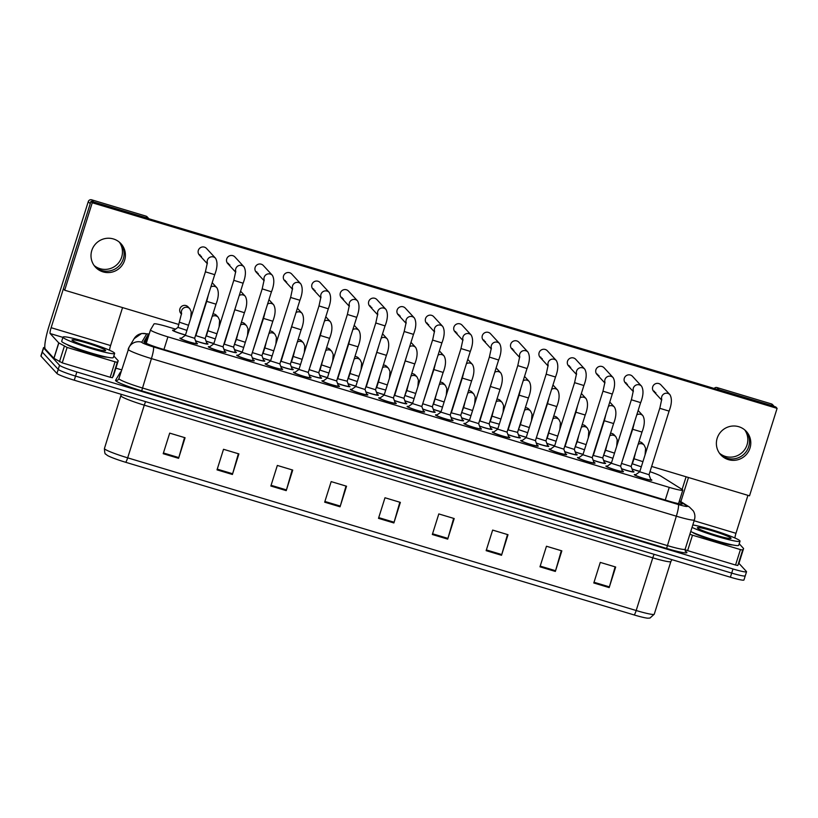 <?xml version="1.0" encoding="UTF-8"?>
<svg xmlns="http://www.w3.org/2000/svg" width="818" height="818" viewBox="0 0 818 818"><rect width="100%" height="100%" fill="white"/><g stroke="black" fill="none" stroke-linecap="round" stroke-linejoin="round"><path stroke-width="1.23" d="M185.461 335.043A9.203 0.818 -162.5 0 1 172.629 330.38A9.203 0.818 -162.5 0 1 172.567 330.227A9.203 0.818 -162.5 0 1 174.029 330.237M235.206 351.72A9.203 0.818 -162.5 0 1 236.33 352.394A9.203 0.818 -162.5 0 1 236.402 352.548A9.203 0.818 -162.5 0 1 223.958 349.419M263.601 360.247A9.203 0.818 -162.5 0 1 264.735 360.922A9.203 0.818 -162.5 0 1 264.797 361.075A9.203 0.818 -162.5 0 1 252.353 357.936M292.006 368.765A9.203 0.818 -162.5 0 1 293.13 369.45A9.203 0.818 -162.5 0 1 293.202 369.603A9.203 0.818 -162.5 0 1 280.758 366.464M320.4 377.292A9.203 0.818 -162.5 0 1 321.535 377.977A9.203 0.818 -162.5 0 1 321.597 378.131A9.203 0.818 -162.5 0 1 309.153 374.992M348.795 385.82A9.203 0.818 -162.5 0 1 349.93 386.505A9.203 0.818 -162.5 0 1 349.992 386.648A9.203 0.818 -162.5 0 1 337.558 383.519M377.2 394.348A9.203 0.818 -162.5 0 1 378.325 395.022A9.203 0.818 -162.5 0 1 378.397 395.176A9.203 0.818 -162.5 0 1 365.953 392.047M405.595 402.875A9.203 0.818 -162.5 0 1 406.73 403.55A9.203 0.818 -162.5 0 1 406.791 403.703A9.203 0.818 -162.5 0 1 394.348 400.575M433.99 411.403A9.203 0.818 -162.5 0 1 435.125 412.078A9.203 0.818 -162.5 0 1 435.186 412.231A9.203 0.818 -162.5 0 1 422.753 409.102M462.395 419.931A9.203 0.818 -162.5 0 1 463.52 420.605A9.203 0.818 -162.5 0 1 463.591 420.759A9.203 0.818 -162.5 0 1 451.147 417.62M490.79 428.448A9.203 0.818 -162.5 0 1 491.925 429.133A9.203 0.818 -162.5 0 1 491.986 429.286A9.203 0.818 -162.5 0 1 479.542 426.147M519.185 436.976A9.203 0.818 -162.5 0 1 520.32 437.661A9.203 0.818 -162.5 0 1 520.391 437.814A9.203 0.818 -162.5 0 1 507.947 434.675M547.59 445.503A9.203 0.818 -162.5 0 1 548.714 446.188A9.203 0.818 -162.5 0 1 548.786 446.331A9.203 0.818 -162.5 0 1 536.342 443.203M575.984 454.031A9.203 0.818 -162.5 0 1 577.119 454.706A9.203 0.818 -162.5 0 1 577.181 454.859A9.203 0.818 -162.5 0 1 564.737 451.73M604.39 462.559A9.203 0.818 -162.5 0 1 605.514 463.233A9.203 0.818 -162.5 0 1 605.586 463.387A9.203 0.818 -162.5 0 1 593.142 460.258M632.784 471.086A9.203 0.818 -162.5 0 1 633.919 471.761A9.203 0.818 -162.5 0 1 633.981 471.914A9.203 0.818 -162.5 0 1 621.537 468.786M206.801 343.192A9.203 0.818 -162.5 0 1 207.936 343.867A9.203 0.818 -162.5 0 1 208.007 344.02A9.203 0.818 -162.5 0 1 195.563 340.891M224.684 351.443A9.203 0.818 -162.5 0 1 225.809 352.129A9.203 0.818 -162.5 0 1 225.88 352.272A9.203 0.818 -162.5 0 1 217.527 350.503A9.203 0.818 -162.5 0 1 208.386 346.893A9.203 0.818 -162.5 0 1 208.314 346.74A9.203 0.818 -162.5 0 1 209.776 346.75M253.079 359.971A9.203 0.818 -162.5 0 1 254.214 360.646A9.203 0.818 -162.5 0 1 254.275 360.799A9.203 0.818 -162.5 0 1 245.921 359.02A9.203 0.818 -162.5 0 1 236.78 355.421A9.203 0.818 -162.5 0 1 236.719 355.268A9.203 0.818 -162.5 0 1 238.171 355.268M281.474 368.499A9.203 0.818 -162.5 0 1 282.609 369.174A9.203 0.818 -162.5 0 1 282.67 369.327A9.203 0.818 -162.5 0 1 274.327 367.548A9.203 0.818 -162.5 0 1 265.175 363.949A9.203 0.818 -162.5 0 1 265.114 363.795A9.203 0.818 -162.5 0 1 266.576 363.795M309.879 377.026A9.203 0.818 -162.5 0 1 311.004 377.701A9.203 0.818 -162.5 0 1 311.075 377.855A9.203 0.818 -162.5 0 1 302.721 376.075A9.203 0.818 -162.5 0 1 293.58 372.466A9.203 0.818 -162.5 0 1 293.509 372.323A9.203 0.818 -162.5 0 1 294.971 372.323M338.274 385.554A9.203 0.818 -162.5 0 1 339.409 386.229A9.203 0.818 -162.5 0 1 339.47 386.382A9.203 0.818 -162.5 0 1 331.116 384.603A9.203 0.818 -162.5 0 1 321.975 380.994A9.203 0.818 -162.5 0 1 321.914 380.84A9.203 0.818 -162.5 0 1 323.366 380.851M366.668 394.071A9.203 0.818 -162.5 0 1 367.803 394.757A9.203 0.818 -162.5 0 1 367.865 394.91A9.203 0.818 -162.5 0 1 359.521 393.131A9.203 0.818 -162.5 0 1 350.38 389.521A9.203 0.818 -162.5 0 1 350.309 389.368A9.203 0.818 -162.5 0 1 351.771 389.378M395.074 402.599A9.203 0.818 -162.5 0 1 396.198 403.284A9.203 0.818 -162.5 0 1 396.27 403.438A9.203 0.818 -162.5 0 1 387.916 401.658A9.203 0.818 -162.5 0 1 378.775 398.049A9.203 0.818 -162.5 0 1 378.703 397.896A9.203 0.818 -162.5 0 1 380.166 397.906M423.468 411.127A9.203 0.818 -162.5 0 1 424.603 411.812A9.203 0.818 -162.5 0 1 424.665 411.955A9.203 0.818 -162.5 0 1 416.311 410.186A9.203 0.818 -162.5 0 1 407.17 406.577A9.203 0.818 -162.5 0 1 407.108 406.423A9.203 0.818 -162.5 0 1 408.56 406.434M451.873 419.654A9.203 0.818 -162.5 0 1 452.998 420.329A9.203 0.818 -162.5 0 1 453.07 420.483A9.203 0.818 -162.5 0 1 444.716 418.704A9.203 0.818 -162.5 0 1 435.575 415.104A9.203 0.818 -162.5 0 1 435.503 414.951A9.203 0.818 -162.5 0 1 436.965 414.951M480.268 428.182A9.203 0.818 -162.5 0 1 481.393 428.857A9.203 0.818 -162.5 0 1 481.465 429.01A9.203 0.818 -162.5 0 1 473.111 427.231A9.203 0.818 -162.5 0 1 463.97 423.632A9.203 0.818 -162.5 0 1 463.908 423.479A9.203 0.818 -162.5 0 1 465.36 423.479M508.663 436.71A9.203 0.818 -162.5 0 1 509.798 437.385A9.203 0.818 -162.5 0 1 509.859 437.538A9.203 0.818 -162.5 0 1 501.506 435.759A9.203 0.818 -162.5 0 1 492.364 432.149A9.203 0.818 -162.5 0 1 492.303 432.006A9.203 0.818 -162.5 0 1 493.755 432.006M537.068 445.237A9.203 0.818 -162.5 0 1 538.193 445.912A9.203 0.818 -162.5 0 1 538.264 446.066A9.203 0.818 -162.5 0 1 529.911 444.286A9.203 0.818 -162.5 0 1 520.769 440.677A9.203 0.818 -162.5 0 1 520.698 440.524A9.203 0.818 -162.5 0 1 522.16 440.534M565.463 453.755A9.203 0.818 -162.5 0 1 566.598 454.44A9.203 0.818 -162.5 0 1 566.659 454.593A9.203 0.818 -162.5 0 1 558.305 452.814A9.203 0.818 -162.5 0 1 549.164 449.205A9.203 0.818 -162.5 0 1 549.103 449.051A9.203 0.818 -162.5 0 1 550.555 449.062M593.858 462.282A9.203 0.818 -162.5 0 1 594.993 462.968A9.203 0.818 -162.5 0 1 595.054 463.121A9.203 0.818 -162.5 0 1 586.71 461.342A9.203 0.818 -162.5 0 1 577.559 457.732A9.203 0.818 -162.5 0 1 577.498 457.579A9.203 0.818 -162.5 0 1 578.95 457.589M622.263 470.81A9.203 0.818 -162.5 0 1 623.388 471.495A9.203 0.818 -162.5 0 1 623.459 471.638A9.203 0.818 -162.5 0 1 615.105 469.869A9.203 0.818 -162.5 0 1 605.964 466.26A9.203 0.818 -162.5 0 1 605.893 466.107A9.203 0.818 -162.5 0 1 607.355 466.117M650.658 479.338A9.203 0.818 -162.5 0 1 651.793 480.013A9.203 0.818 -162.5 0 1 651.854 480.166A9.203 0.818 -162.5 0 1 643.5 478.387A9.203 0.818 -162.5 0 1 634.359 474.788A9.203 0.818 -162.5 0 1 634.298 474.634A9.203 0.818 -162.5 0 1 635.75 474.634M196.279 342.916A9.203 0.818 -162.5 0 1 197.414 343.601A9.203 0.818 -162.5 0 1 197.475 343.754A9.203 0.818 -162.5 0 1 189.122 341.975A9.203 0.818 -162.5 0 1 179.98 338.366A9.203 0.818 -162.5 0 1 179.919 338.212A9.203 0.818 -162.5 0 1 181.371 338.223M175.563 329.143L167.567 326.74A16.248 1.442 17.5 0 0 154.019 323.938L150.502 329.848A16.248 1.442 17.5 0 0 150.492 329.869A16.248 1.442 17.5 0 0 150.604 330.145A16.248 1.442 17.5 0 0 167.925 336.863L669.247 487.375A16.248 1.442 17.5 0 0 682.795 490.156A16.248 1.442 17.5 0 0 682.11 489.45L660.862 476.107A16.248 1.442 17.5 0 0 649.983 471.689M213.856 343.57A9.203 0.818 -162.5 0 1 206.085 341.157M242.261 352.098A9.203 0.818 -162.5 0 1 234.48 349.685M270.656 360.615A9.203 0.818 -162.5 0 1 262.885 358.212M299.051 369.143A9.203 0.818 -162.5 0 1 291.28 366.74M327.456 377.671A9.203 0.818 -162.5 0 1 319.674 375.268M355.85 386.198A9.203 0.818 -162.5 0 1 348.079 383.785M384.255 394.726A9.203 0.818 -162.5 0 1 376.474 392.313M412.65 403.254A9.203 0.818 -162.5 0 1 404.879 400.84M441.045 411.781A9.203 0.818 -162.5 0 1 433.274 409.368M469.45 420.299A9.203 0.818 -162.5 0 1 461.669 417.896M497.845 428.826A9.203 0.818 -162.5 0 1 490.074 426.423M526.24 437.354A9.203 0.818 -162.5 0 1 518.469 434.951M554.645 445.882A9.203 0.818 -162.5 0 1 546.864 443.468M583.04 454.409A9.203 0.818 -162.5 0 1 575.269 451.996M611.435 462.937A9.203 0.818 -162.5 0 1 603.664 460.524M639.84 471.465A9.203 0.818 -162.5 0 1 632.058 469.051M745.126 575.606A16.248 1.442 -162.5 0 1 745.239 575.872A16.248 1.442 -162.5 0 1 731.691 573.091L75.553 376.096A16.248 1.442 -162.5 0 1 58.231 369.378L42.311 352.088A16.248 1.442 -162.5 0 1 42.199 351.812A16.248 1.442 -162.5 0 0 42.311 352.088L58.231 369.378A16.248 1.442 -162.5 0 0 75.553 376.096L731.691 573.091A16.248 1.442 -162.5 0 0 745.239 575.872L743.951 579.993A16.248 1.442 -162.5 0 1 730.392 577.211L74.254 380.217A16.248 1.442 -162.5 0 1 56.933 373.489L41.012 356.198A16.248 1.442 -162.5 0 1 40.9 355.932L43.497 347.701A16.248 1.442 -162.5 0 1 44.837 347.548M615.126 566.854L609.39 586.874A4.335 0.665 106.7 0 1 609.175 587.6L615.668 567.017L600.289 562.406L593.796 582.978L609.175 587.6M561.301 550.698L555.565 570.719A4.335 0.665 106.7 0 1 555.35 571.434L561.843 550.862L546.465 546.24L539.972 566.823L555.35 571.434M507.477 534.543L501.741 554.553A4.335 0.665 106.7 0 1 501.526 555.279L508.019 534.706L492.64 530.084L486.148 550.657L501.526 555.279M453.653 518.377L447.916 538.397A4.335 0.665 106.7 0 1 447.702 539.123L454.194 518.54L438.816 513.929L432.323 534.502L447.702 539.123M184.531 437.579L178.805 457.599A4.335 0.665 106.7 0 1 178.58 458.315L185.072 437.742L169.694 433.121L163.201 453.704L178.58 458.315M238.355 453.745L232.629 473.755A4.335 0.665 106.7 0 1 232.404 474.481L238.897 453.898L223.518 449.286L217.026 469.859L232.404 474.481M292.179 469.9L286.453 489.921A4.335 0.665 106.7 0 1 286.228 490.636L292.721 470.064L277.343 465.442L270.85 486.025L286.228 490.636M346.004 486.056L340.278 506.076A4.335 0.665 106.7 0 1 340.053 506.802L346.546 486.219L331.167 481.608L324.674 502.18L340.053 506.802M399.828 502.221L394.092 522.232A4.335 0.665 106.7 0 1 393.877 522.958L400.37 502.385L384.992 497.763L378.499 518.346L393.877 522.958M634.154 614.952A5.419 0.828 -73.3 0 0 636.179 610.514A21.657 1.922 17.5 0 0 654.247 614.216L650.003 618.03L648.02 618.193A17.761 1.575 -162.5 0 1 634.154 614.952L125.645 462.272A17.761 1.575 -162.5 0 1 107.25 455.35L105.716 454.082C105.041 454.44 104.612 452.589 104.428 448.52A21.657 1.922 17.5 0 0 104.581 448.877A21.657 1.922 17.5 0 0 127.669 457.845A5.419 0.828 106.7 0 1 125.645 462.272M148.845 335.104A16.248 1.442 17.5 0 0 147.802 335.247L143.948 341.719A16.248 1.442 17.5 0 0 143.937 341.75A16.248 1.442 17.5 0 0 144.05 342.016A16.248 1.442 17.5 0 0 161.371 348.744L668.848 501.107A16.248 1.442 17.5 0 0 682.406 503.888A16.248 1.442 17.5 0 0 681.721 503.182L679.185 501.587M738.92 563.336L746.425 571.485A16.248 1.442 -162.5 0 1 746.537 571.762A16.248 1.442 -162.5 0 1 732.989 568.98L76.851 371.986A16.248 1.442 -162.5 0 1 59.53 365.257L43.61 347.967A16.248 1.442 -162.5 0 1 43.497 347.701M115.88 368.141L121.677 369.879M144.653 342.476L146.504 339.368A16.248 1.442 -162.5 0 1 147.547 339.214M196.392 343.294A8.119 0.726 -162.5 0 1 196.443 343.376L194.653 338.315L185.369 335.38M196.443 343.376A8.119 0.726 -162.5 0 1 196.443 343.427A8.119 0.726 -162.5 0 1 189.081 341.852A8.119 0.726 -162.5 0 1 181.013 338.672A8.119 0.726 -162.5 0 1 180.952 338.54A8.119 0.726 -162.5 0 1 180.982 338.499L185.349 335.39L205.4 271.821L207.363 262.772M205.165 338.57L195.891 335.646M206.913 343.56A8.119 0.726 -162.5 0 1 206.964 343.642A8.119 0.726 -162.5 0 1 206.974 343.693A8.119 0.726 -162.5 0 1 195.512 340.758M186.923 330.4L177.997 327.415L181.586 313.222M185.492 334.93A8.119 0.726 -162.5 0 1 173.661 330.687A8.119 0.726 -162.5 0 1 173.6 330.554A8.119 0.726 -162.5 0 1 173.631 330.513L177.997 327.404M224.786 351.812A8.119 0.726 -162.5 0 1 224.838 351.904L223.048 346.842L213.743 343.928L233.795 280.339L235.768 271.3M224.838 351.904A8.119 0.726 -162.5 0 1 224.848 351.955A8.119 0.726 -162.5 0 1 217.476 350.38A8.119 0.726 -162.5 0 1 209.408 347.2A8.119 0.726 -162.5 0 1 209.347 347.067A8.119 0.726 -162.5 0 1 209.377 347.026L213.754 343.918M271.453 291.719L251.443 355.38L242.169 352.425M253.181 360.339A8.119 0.726 -162.5 0 1 253.243 360.421A8.119 0.726 -162.5 0 1 253.243 360.472A8.119 0.726 -162.5 0 1 245.87 358.908A8.119 0.726 -162.5 0 1 237.803 355.728A8.119 0.726 -162.5 0 1 237.752 355.595A8.119 0.726 -162.5 0 1 237.782 355.554L242.148 352.435L262.189 288.866L264.163 279.828M279.838 363.877L270.564 360.953L266.177 364.082A8.119 0.726 -162.5 0 0 266.147 364.122L266.034 364.48M281.586 368.867A8.119 0.726 -162.5 0 1 281.637 368.949A8.119 0.726 -162.5 0 1 281.637 369A8.119 0.726 -162.5 0 1 274.275 367.435A8.119 0.726 -162.5 0 1 266.208 364.255A8.119 0.726 -162.5 0 1 266.147 364.122M308.233 372.405L298.959 369.48M309.981 377.395A8.119 0.726 -162.5 0 1 310.032 377.476A8.119 0.726 -162.5 0 1 310.042 377.527A8.119 0.726 -162.5 0 1 302.67 375.963A8.119 0.726 -162.5 0 1 294.603 372.773A8.119 0.726 -162.5 0 1 294.541 372.64A8.119 0.726 -162.5 0 1 294.582 372.599L298.948 369.491L318.989 305.922L320.963 296.873M233.57 347.098L224.275 344.194L236.77 303.314M235.308 352.088A8.119 0.726 -162.5 0 1 235.369 352.169A8.119 0.726 -162.5 0 1 235.369 352.221A8.119 0.726 -162.5 0 1 223.917 349.286M263.713 360.615A8.119 0.726 -162.5 0 1 263.764 360.697L261.964 355.646L252.69 352.701M263.764 360.697A8.119 0.726 -162.5 0 1 263.764 360.748A8.119 0.726 -162.5 0 1 252.312 357.814M301.167 329.736L290.359 364.184L281.106 361.331L293.57 320.37M292.108 369.143A8.119 0.726 -162.5 0 1 292.159 369.225A8.119 0.726 -162.5 0 1 292.169 369.276A8.119 0.726 -162.5 0 1 280.707 366.341M215.328 338.928L206.392 335.942L209.684 324.276M213.897 343.458A8.119 0.726 -162.5 0 1 206.034 341.024M243.723 347.445L234.817 344.439M242.292 351.985A8.119 0.726 -162.5 0 1 234.439 349.552M272.118 355.973L262.701 353.335M270.686 360.513A8.119 0.726 -162.5 0 1 262.834 358.079M300.523 364.501L291.096 361.863M299.091 369.041A8.119 0.726 -162.5 0 1 291.239 366.607M328.918 373.028L320.022 370.125L323.284 358.386M327.486 377.568A8.119 0.726 -162.5 0 1 319.634 375.135M357.313 381.556L348.407 378.55M355.891 386.086A8.119 0.726 -162.5 0 1 348.028 383.662M385.718 390.084L376.29 387.446M384.286 394.613A8.119 0.726 -162.5 0 1 376.433 392.19M414.113 398.611L405.207 395.605M412.681 403.141A8.119 0.726 -162.5 0 1 404.828 400.718M442.507 407.129L433.581 404.153L436.873 392.487M441.086 411.669A8.119 0.726 -162.5 0 1 433.223 409.235M470.912 415.656L462.006 412.65M469.481 420.196A8.119 0.726 -162.5 0 1 461.628 417.763M499.307 424.184L489.88 421.546M497.876 428.724A8.119 0.726 -162.5 0 1 490.023 426.29M527.712 432.712L518.796 429.706M526.281 437.252A8.119 0.726 -162.5 0 1 518.418 434.818M556.107 441.239L547.211 438.336L550.463 426.587M554.676 445.769A8.119 0.726 -162.5 0 1 546.823 443.346M584.502 449.767L575.596 446.761M583.07 454.297A8.119 0.726 -162.5 0 1 575.218 451.873M612.907 458.295L603.991 455.289M611.475 462.824A8.119 0.726 -162.5 0 1 603.623 460.401M641.302 466.812L632.396 463.816M639.87 471.352A8.119 0.726 -162.5 0 1 632.017 468.918M114.448 352.967A27.076 2.403 -162.5 0 1 114.643 353.417A27.076 2.403 -162.5 0 1 90.072 348.182A27.076 2.403 -162.5 0 1 63.18 337.578A27.076 2.403 -162.5 0 1 62.986 337.128A27.076 2.403 -162.5 0 1 87.557 342.353A27.076 2.403 -162.5 0 1 114.448 352.967M114.643 353.417L113.344 357.527A27.076 2.403 -162.5 0 1 88.773 352.302A27.076 2.403 -162.5 0 1 61.882 341.689A27.076 2.403 -162.5 0 1 61.698 341.239L62.986 337.128M72.096 340.257A17.659 1.575 -162.5 0 1 72.004 340.114A17.659 1.575 -162.5 0 1 87.24 343.141A17.659 1.575 -162.5 0 1 105.532 350.288A17.659 1.575 -162.5 0 1 105.542 350.697A17.659 1.575 -162.5 0 1 88.886 346.934A17.659 1.575 -162.5 0 1 72.096 340.257M692.815 524.931A27.076 2.403 -162.5 0 1 720.218 532.457A27.076 2.403 -162.5 0 1 739.83 540.729A27.076 2.403 -162.5 0 1 740.024 541.179A27.076 2.403 -162.5 0 1 720.73 537.518A27.076 2.403 -162.5 0 1 692.038 527.405M740.024 541.179L738.726 545.289A27.076 2.403 -162.5 0 1 719.431 541.628A27.076 2.403 -162.5 0 1 690.74 531.516M697.488 528.019A17.659 1.575 -162.5 0 1 697.386 527.876A17.659 1.575 -162.5 0 1 712.621 530.902A17.659 1.575 -162.5 0 1 730.914 538.05A17.659 1.575 -162.5 0 1 730.924 538.459A17.659 1.575 -162.5 0 1 714.267 534.696A17.659 1.575 -162.5 0 1 697.488 528.019M119.377 242.179A17.331 17.055 -42.6 0 1 94.08 265.461M94.827 266.433A17.331 17.055 137.4 0 0 121.115 263.468A17.331 17.055 137.4 0 0 120.277 242.997A17.331 17.055 137.4 0 1 101.718 270.472A17.331 17.055 137.4 0 1 94.827 266.433M115.041 361.832L117.301 362.292L118.211 360.769L112.434 377.732L110.174 377.262L115.041 361.832L67.107 347.435L62.24 362.865L53.865 358.294L45.287 348.979A21.657 3.303 106.7 0 1 49.182 325.595L88.272 201.617A2.71 2.669 -42.6 0 1 91.647 199.807L93.589 201.923A2.71 2.669 137.4 0 0 92.516 201.821M110.174 377.262L62.24 362.865M148.866 218.743A2.71 2.669 137.4 0 0 147.925 218.232L145.982 216.126L91.647 199.807M145.982 216.126A2.71 2.669 -42.6 0 1 147.168 216.862L148.907 218.754M147.925 218.232L93.589 201.923M88.272 201.617L90.215 203.723L51.125 327.701A5.419 0.828 -73.3 0 0 50.154 333.55L58.722 342.865L67.107 347.435M122.557 307.588L110.583 345.554A5.419 0.828 -73.3 0 0 109.52 350.237M107.209 357.169A21.657 1.922 -162.5 0 1 86.616 352.251A21.657 1.922 -162.5 0 1 66.923 344.47M118.211 360.758L113.825 355.983M744.758 429.941A17.331 17.055 -42.6 0 1 719.472 453.223M720.208 454.194A17.331 17.055 137.4 0 0 746.507 451.229A17.331 17.055 137.4 0 0 745.668 430.759A17.331 17.055 137.4 0 1 727.1 458.233A17.331 17.055 137.4 0 1 720.208 454.194M740.423 549.594L742.683 550.054L743.593 548.53L737.816 565.494L735.556 565.023L740.423 549.594L692.488 535.197L687.631 550.626L685.055 549.696M735.556 565.023L687.631 550.626M682.1 489.45L686.097 476.782M714.155 388.458A2.71 2.669 -42.6 0 1 717.028 387.568L718.971 389.685A2.71 2.669 137.4 0 0 717.897 389.583M774.247 406.505A2.71 2.669 137.4 0 0 773.307 405.994L771.364 403.887L717.028 387.568M771.364 403.887A2.71 2.669 -42.6 0 1 772.55 404.624L774.288 406.515M773.307 405.994L718.971 389.685M688.48 477.497L680.862 501.649M747.938 495.35L735.965 533.316A5.419 0.828 -73.3 0 0 734.901 537.999M732.591 544.931A21.657 1.922 -162.5 0 1 711.997 540.013A21.657 1.922 -162.5 0 1 692.304 532.232M689.881 534.246L692.488 535.197M738.726 563.96L743.593 548.53L739.216 543.745M212.148 316.454A4.877 4.796 -42.6 0 1 218.202 317.272L216.504 315.431A4.877 4.796 137.4 0 0 212.956 313.897M240.553 324.971A4.877 4.796 -42.6 0 1 246.596 325.799L244.909 323.948A4.877 4.796 137.4 0 0 241.361 322.425M268.948 333.499A4.877 4.796 -42.6 0 1 275.001 334.317L273.304 332.476A4.877 4.796 137.4 0 0 269.756 330.953M297.353 342.026A4.877 4.796 -42.6 0 1 303.396 342.844L301.699 341.004A4.877 4.796 137.4 0 0 298.151 339.47M325.748 350.554A4.877 4.796 -42.6 0 1 331.791 351.372L330.104 349.531A4.877 4.796 137.4 0 0 326.556 347.998M354.143 359.082A4.877 4.796 -42.6 0 1 360.196 359.9L358.499 358.059A4.877 4.796 137.4 0 0 354.951 356.525M382.548 367.609A4.877 4.796 -42.6 0 1 388.591 368.427L386.894 366.587A4.877 4.796 137.4 0 0 383.345 365.053M410.943 376.137A4.877 4.796 -42.6 0 1 416.996 376.955L415.299 375.114A4.877 4.796 137.4 0 0 411.751 373.581M439.338 384.654A4.877 4.796 -42.6 0 1 445.391 385.482L443.693 383.632A4.877 4.796 137.4 0 0 440.145 382.108M467.743 393.182A4.877 4.796 -42.6 0 1 473.786 394L472.088 392.159A4.877 4.796 137.4 0 0 468.54 390.636M496.137 401.71A4.877 4.796 -42.6 0 1 502.191 402.528L500.493 400.687A4.877 4.796 137.4 0 0 496.945 399.153M524.532 410.237A4.877 4.796 -42.6 0 1 530.585 411.055L528.888 409.215A4.877 4.796 137.4 0 0 525.34 407.681M552.937 418.765A4.877 4.796 -42.6 0 1 558.98 419.583L557.293 417.742A4.877 4.796 137.4 0 0 553.745 416.209M581.332 427.293A4.877 4.796 -42.6 0 1 587.385 428.111L585.688 426.27A4.877 4.796 137.4 0 0 582.14 424.736M609.737 435.82A4.877 4.796 -42.6 0 1 615.78 436.638L614.083 434.798A4.877 4.796 137.4 0 0 610.535 433.264M638.132 444.338A4.877 4.796 -42.6 0 1 644.175 445.166L642.488 443.315A4.877 4.796 137.4 0 0 638.94 441.792M181.586 313.519A4.877 4.796 -42.6 0 1 189.807 308.744L188.109 306.903A4.877 4.796 137.4 0 0 180.451 307.66A4.877 4.796 137.4 0 0 180.931 313.499L181.535 314.153M653.163 390.718A4.877 4.796 137.4 0 0 654.574 391.403M661.742 399.481A4.877 4.796 -42.6 0 1 669.952 394.705L660.913 384.879A4.877 4.796 137.4 0 0 653.255 385.636A4.877 4.796 137.4 0 0 655.862 392.814M624.768 382.19A4.877 4.796 137.4 0 0 626.169 382.875M633.337 390.953A4.877 4.796 -42.6 0 1 641.557 386.178L632.508 376.352A4.877 4.796 137.4 0 0 624.85 377.108A4.877 4.796 137.4 0 0 627.467 384.286M596.363 373.662A4.877 4.796 137.4 0 0 597.774 374.358M604.942 382.425A4.877 4.796 -42.6 0 1 613.163 377.65L604.113 367.824A4.877 4.796 137.4 0 0 596.455 368.581A4.877 4.796 137.4 0 0 599.062 375.759M567.968 365.135A4.877 4.796 137.4 0 0 569.379 365.83M576.547 373.898A4.877 4.796 -42.6 0 1 584.758 369.133L575.719 359.306A4.877 4.796 137.4 0 0 568.06 360.053A4.877 4.796 137.4 0 0 570.667 367.231M539.573 356.607A4.877 4.796 137.4 0 0 540.974 357.302M548.142 365.38A4.877 4.796 -42.6 0 1 556.363 360.605L547.314 350.779A4.877 4.796 137.4 0 0 539.655 351.536A4.877 4.796 137.4 0 0 542.273 358.703M511.168 348.079A4.877 4.796 137.4 0 0 512.579 348.775M519.747 356.852A4.877 4.796 -42.6 0 1 527.968 352.077L518.919 342.251A4.877 4.796 137.4 0 0 511.26 343.008A4.877 4.796 137.4 0 0 513.868 350.186M482.773 339.562A4.877 4.796 137.4 0 0 484.174 340.247M491.352 348.325A4.877 4.796 -42.6 0 1 499.563 343.55L490.514 333.724A4.877 4.796 137.4 0 0 482.855 334.48A4.877 4.796 137.4 0 0 485.473 341.658M454.368 331.034A4.877 4.796 137.4 0 0 455.779 331.719M462.947 339.797A4.877 4.796 -42.6 0 1 471.168 335.022L462.119 325.196A4.877 4.796 137.4 0 0 454.46 325.953A4.877 4.796 137.4 0 0 457.078 333.13M425.974 322.507A4.877 4.796 137.4 0 0 427.385 323.192M434.552 331.27A4.877 4.796 -42.6 0 1 442.763 326.494L433.724 316.668A4.877 4.796 137.4 0 0 426.066 317.425A4.877 4.796 137.4 0 0 428.673 324.603M397.579 313.979A4.877 4.796 137.4 0 0 398.979 314.674M406.147 322.742A4.877 4.796 -42.6 0 1 414.368 317.967L405.319 308.141A4.877 4.796 137.4 0 0 397.66 308.897A4.877 4.796 137.4 0 0 400.278 316.075M369.174 305.451A4.877 4.796 137.4 0 0 370.585 306.147M377.752 314.214A4.877 4.796 -42.6 0 1 385.973 309.449L376.924 299.623A4.877 4.796 137.4 0 0 369.266 300.37A4.877 4.796 137.4 0 0 371.883 307.548M312.384 288.396A4.877 4.796 137.4 0 0 313.785 289.091M320.953 297.169A4.877 4.796 -42.6 0 1 329.173 292.394L320.124 282.568A4.877 4.796 137.4 0 0 312.466 283.325A4.877 4.796 137.4 0 0 315.083 290.502M283.979 279.868A4.877 4.796 137.4 0 0 285.39 280.564M292.558 288.642A4.877 4.796 -42.6 0 1 300.779 283.866L291.729 274.04A4.877 4.796 137.4 0 0 284.071 274.797A4.877 4.796 137.4 0 0 286.678 281.975M255.584 271.351A4.877 4.796 137.4 0 0 256.995 272.036M264.163 280.114A4.877 4.796 -42.6 0 1 272.374 275.339L263.335 265.513A4.877 4.796 137.4 0 0 255.676 266.269A4.877 4.796 137.4 0 0 258.284 273.447M227.189 262.823A4.877 4.796 137.4 0 0 228.59 263.508M235.758 271.586A4.877 4.796 -42.6 0 1 243.979 266.811L234.93 256.985A4.877 4.796 137.4 0 0 227.271 257.742A4.877 4.796 137.4 0 0 229.889 264.92M340.779 296.924A4.877 4.796 137.4 0 0 342.19 297.619M349.358 305.697A4.877 4.796 -42.6 0 1 357.568 300.922L348.529 291.096A4.877 4.796 137.4 0 0 340.871 291.852A4.877 4.796 137.4 0 0 343.478 299.02M198.784 254.296A4.877 4.796 137.4 0 0 200.195 254.991M207.363 263.059A4.877 4.796 -42.6 0 1 215.584 258.284L206.535 248.457A4.877 4.796 137.4 0 0 198.876 249.214A4.877 4.796 137.4 0 0 201.484 256.392M738.777 426.71A17.331 17.055 137.4 0 0 720.832 454.91A17.331 17.055 137.4 0 0 748.061 452.231A17.331 17.055 137.4 0 0 738.777 426.71M113.385 238.948A17.331 17.055 137.4 0 0 95.45 267.149A17.331 17.055 137.4 0 0 122.68 264.47A17.331 17.055 137.4 0 0 113.385 238.948M651.639 466.444L749.523 495.831L777.1 408.376L92.25 202.762L64.683 290.216L178.917 324.511M777.1 408.376L775.801 406.965L90.962 201.351L63.385 288.805L64.683 290.216M92.25 202.762L90.962 201.351M338.376 385.922A8.119 0.726 -162.5 0 1 338.437 386.004L336.638 380.953L327.343 378.028L347.384 314.449L349.358 305.4M338.437 386.004A8.119 0.726 -162.5 0 1 338.437 386.055A8.119 0.726 -162.5 0 1 331.065 384.491A8.119 0.726 -162.5 0 1 322.998 381.3A8.119 0.726 -162.5 0 1 322.946 381.168A8.119 0.726 -162.5 0 1 322.977 381.127L327.343 378.018M385.053 325.83L365.032 389.491L355.758 386.536M366.781 394.45A8.119 0.726 -162.5 0 1 366.832 394.532A8.119 0.726 -162.5 0 1 366.832 394.583A8.119 0.726 -162.5 0 1 359.47 393.008A8.119 0.726 -162.5 0 1 351.403 389.828A8.119 0.726 -162.5 0 1 351.341 389.695A8.119 0.726 -162.5 0 1 351.372 389.654L355.748 386.546L375.789 322.977L377.763 313.928M393.427 397.988L384.153 395.063M395.176 402.977A8.119 0.726 -162.5 0 1 395.237 403.059A8.119 0.726 -162.5 0 1 395.237 403.11A8.119 0.726 -162.5 0 1 387.865 401.536A8.119 0.726 -162.5 0 1 379.797 398.356A8.119 0.726 -162.5 0 1 379.736 398.223A8.119 0.726 -162.5 0 1 379.777 398.182L384.143 395.074L404.184 331.505L406.157 322.456M329.562 338.263L318.764 372.711L309.48 369.756M320.503 377.671A8.119 0.726 -162.5 0 1 320.564 377.752A8.119 0.726 -162.5 0 1 320.564 377.804A8.119 0.726 -162.5 0 1 309.112 374.859M347.159 381.198L337.364 378.642M348.908 386.188A8.119 0.726 -162.5 0 1 348.959 386.27A8.119 0.726 -162.5 0 1 348.959 386.331A8.119 0.726 -162.5 0 1 337.507 383.386M377.303 394.716A8.119 0.726 -162.5 0 1 377.354 394.797L375.564 389.746L366.26 386.832L378.765 345.942M377.354 394.797A8.119 0.726 -162.5 0 1 377.364 394.849A8.119 0.726 -162.5 0 1 365.902 391.914M421.832 406.515L412.558 403.591M423.581 411.495A8.119 0.726 -162.5 0 1 423.632 411.587A8.119 0.726 -162.5 0 1 423.632 411.638A8.119 0.726 -162.5 0 1 416.26 410.063A8.119 0.726 -162.5 0 1 408.202 406.883A8.119 0.726 -162.5 0 1 408.141 406.75A8.119 0.726 -162.5 0 1 408.172 406.71L412.538 403.601M450.227 415.033L440.933 412.139L460.984 348.55L462.957 339.511M451.976 420.023A8.119 0.726 -162.5 0 1 452.027 420.104A8.119 0.726 -162.5 0 1 452.037 420.155A8.119 0.726 -162.5 0 1 444.665 418.591A8.119 0.726 -162.5 0 1 436.597 415.411A8.119 0.726 -162.5 0 1 436.536 415.278A8.119 0.726 -162.5 0 1 436.567 415.237L440.943 412.119M498.643 359.93L478.632 423.591L469.368 420.738L489.379 357.077L491.352 348.028M480.37 428.55A8.119 0.726 -162.5 0 1 480.432 428.632A8.119 0.726 -162.5 0 1 480.432 428.683A8.119 0.726 -162.5 0 1 473.06 427.119A8.119 0.726 -162.5 0 1 464.992 423.939A8.119 0.726 -162.5 0 1 464.941 423.806A8.119 0.726 -162.5 0 1 464.972 423.765L469.338 420.646M527.037 368.458L507.027 432.119L497.753 429.164M508.776 437.078A8.119 0.726 -162.5 0 1 508.827 437.16A8.119 0.726 -162.5 0 1 508.827 437.211A8.119 0.726 -162.5 0 1 501.465 435.646A8.119 0.726 -162.5 0 1 493.397 432.466A8.119 0.726 -162.5 0 1 493.336 432.323A8.119 0.726 -162.5 0 1 493.366 432.282L497.733 429.174L517.784 365.605L519.747 356.556M535.422 440.616L526.148 437.691L521.761 440.81A8.119 0.726 -162.5 0 0 521.731 440.851L521.618 441.219M537.17 445.606A8.119 0.726 -162.5 0 1 537.221 445.687A8.119 0.726 -162.5 0 1 537.232 445.738A8.119 0.726 -162.5 0 1 529.86 444.174A8.119 0.726 -162.5 0 1 521.792 440.984A8.119 0.726 -162.5 0 1 521.731 440.851M414.757 363.846L403.959 398.284L394.695 395.431L407.159 354.47M405.697 403.243A8.119 0.726 -162.5 0 1 405.759 403.325A8.119 0.726 -162.5 0 1 405.759 403.376A8.119 0.726 -162.5 0 1 394.307 400.442M443.151 372.364L432.354 406.812L423.08 403.857M434.102 411.771A8.119 0.726 -162.5 0 1 434.154 411.853A8.119 0.726 -162.5 0 1 434.154 411.904A8.119 0.726 -162.5 0 1 422.701 408.969M460.749 415.309L450.963 412.753M462.497 420.299A8.119 0.726 -162.5 0 1 462.548 420.38A8.119 0.726 -162.5 0 1 462.559 420.432A8.119 0.726 -162.5 0 1 451.107 417.497M490.892 428.826A8.119 0.726 -162.5 0 1 490.953 428.908L489.154 423.847L479.859 420.933L492.354 380.053M490.953 428.908A8.119 0.726 -162.5 0 1 490.953 428.959A8.119 0.726 -162.5 0 1 479.501 426.025M519.297 437.354A8.119 0.726 -162.5 0 1 519.348 437.436L517.559 432.374L507.763 429.808M519.348 437.436A8.119 0.726 -162.5 0 1 519.348 437.487A8.119 0.726 -162.5 0 1 507.896 434.542M563.827 449.143L554.532 446.239L574.573 382.66L576.547 373.611M565.565 454.133A8.119 0.726 -162.5 0 1 565.627 454.215A8.119 0.726 -162.5 0 1 565.627 454.266A8.119 0.726 -162.5 0 1 558.254 452.691A8.119 0.726 -162.5 0 1 550.187 449.511A8.119 0.726 -162.5 0 1 550.136 449.379A8.119 0.726 -162.5 0 1 550.166 449.338L554.532 446.229M593.97 462.661A8.119 0.726 -162.5 0 1 594.021 462.743L592.232 457.681L582.927 454.767L602.978 391.188L604.942 382.139M594.021 462.743A8.119 0.726 -162.5 0 1 594.021 462.794A8.119 0.726 -162.5 0 1 586.659 461.219A8.119 0.726 -162.5 0 1 578.592 458.039A8.119 0.726 -162.5 0 1 578.53 457.906A8.119 0.726 -162.5 0 1 578.561 457.865L582.927 454.757M640.637 402.558L620.627 466.229L611.343 463.274L606.966 466.393A8.119 0.726 -162.5 0 0 606.925 466.434L606.813 466.802M622.365 471.188A8.119 0.726 -162.5 0 1 622.416 471.27A8.119 0.726 -162.5 0 1 622.426 471.321A8.119 0.726 -162.5 0 1 615.054 469.747A8.119 0.726 -162.5 0 1 606.987 466.567A8.119 0.726 -162.5 0 1 606.925 466.434M649.022 474.716L639.748 471.792L635.361 474.921A8.119 0.726 -162.5 0 0 635.33 474.961L635.208 475.33M650.76 479.706A8.119 0.726 -162.5 0 1 650.821 479.788A8.119 0.726 -162.5 0 1 650.821 479.839A8.119 0.726 -162.5 0 1 643.449 478.274A8.119 0.726 -162.5 0 1 635.381 475.094A8.119 0.726 -162.5 0 1 635.33 474.961M556.751 406.474L545.954 440.912L536.669 437.957M547.692 445.871A8.119 0.726 -162.5 0 1 547.753 445.953A8.119 0.726 -162.5 0 1 547.753 446.014A8.119 0.726 -162.5 0 1 536.301 443.07M574.348 449.409L565.074 446.485M576.097 454.399A8.119 0.726 -162.5 0 1 576.148 454.481A8.119 0.726 -162.5 0 1 576.148 454.532A8.119 0.726 -162.5 0 1 564.696 451.597M602.743 457.937L592.958 455.381M604.492 462.927A8.119 0.726 -162.5 0 1 604.543 463.008A8.119 0.726 -162.5 0 1 604.553 463.06A8.119 0.726 -162.5 0 1 593.091 460.125M632.887 471.454A8.119 0.726 -162.5 0 1 632.948 471.536L631.148 466.485L621.864 463.54M632.948 471.536A8.119 0.726 -162.5 0 1 632.948 471.587A8.119 0.726 -162.5 0 1 621.496 468.653M150.492 329.869L146.258 343.315L150.492 329.899M146.892 341.29A16.248 16.176 -149.2 0 0 145.031 341.842M163.937 349.511L167.925 336.863M665.259 500.023L669.247 487.375M654.165 554.328A5.419 0.828 -73.3 0 0 652.784 557.835L144.275 405.166A21.657 1.922 -162.5 0 1 121.187 396.198A21.657 1.922 -162.5 0 1 121.033 395.84A21.657 1.922 -162.5 0 1 121.054 395.81M671.926 559.655L670.862 561.537A21.657 1.922 -162.5 0 1 652.784 557.835L636.179 610.514L127.669 457.845L144.275 405.166A5.419 0.828 -73.3 0 1 145.655 401.648M104.438 448.479A21.657 1.922 17.5 0 0 104.428 448.52L121.268 394.327M730.392 577.211L732.989 568.98M74.254 380.217L76.851 371.986M56.933 373.489L59.53 365.257M41.012 356.198L43.61 347.967M394.092 522.232L378.724 517.62M340.278 506.076L324.899 501.465M286.453 489.921L271.085 485.299M232.629 473.755L217.261 469.143M178.805 457.599L163.436 452.978M447.916 538.397L432.548 533.786M501.741 554.553L486.373 549.941M555.565 570.719L540.197 566.097M609.39 586.874L594.021 582.263M149.162 334.102A10.828 0.961 17.5 0 0 146.688 333.938L141.749 342.221A10.828 0.961 17.5 0 0 141.821 342.415A10.828 0.961 17.5 0 0 153.365 346.904L678.275 504.501A10.828 0.961 17.5 0 0 687.243 506.168A10.828 0.961 17.5 0 0 686.854 505.882L679.329 501.148M686.854 505.882A10.828 10.215 122.1 0 1 689.38 506.996L693.306 510.913C694.963 513.745 695.331 516.741 694.4 519.89A21.657 1.922 -162.5 0 1 676.333 516.189L151.422 358.591A21.657 1.922 -162.5 0 1 128.324 349.623A21.657 1.922 -162.5 0 1 128.17 349.266A21.657 1.922 -162.5 0 1 128.191 349.235A10.828 10.787 -149.2 0 1 129.203 346.965L118.927 378.591A21.657 1.922 17.5 0 0 119.08 378.949A21.657 1.922 17.5 0 0 142.179 387.916L667.089 545.514A21.657 1.922 17.5 0 0 685.157 549.215L685.269 551.271M685.392 551.23L685.893 551.547A24.366 2.168 -162.5 0 1 666.598 548.438L141.688 390.84L151.422 358.591A10.828 1.646 -73.3 0 0 153.365 346.904M141.688 390.84A24.366 2.168 -162.5 0 1 115.706 380.748A24.366 2.168 -162.5 0 1 115.553 380.309L120.481 372.026A24.366 2.168 -162.5 0 1 121.064 371.801M118.947 378.55A21.657 1.922 17.5 0 0 118.927 378.591L118.692 379.123A2.71 2.699 30.8 0 1 115.553 380.309M678.275 504.501A10.828 1.646 -73.3 0 1 676.333 516.189L666.598 548.438M146.688 333.938A10.828 10.787 -149.2 0 0 134.132 338.683L129.203 346.965A10.828 10.787 -149.2 0 1 141.749 342.221M146.504 339.368L147.802 335.247M681.435 504.062L681.721 503.182M214.653 274.664L205.4 271.821M215.972 304.163L206.739 301.392L208.375 294.787M210.839 286.954A4.877 4.796 -42.6 0 1 216.893 287.783C219.04 291.648 218.743 297.128 216.003 304.235L205.165 338.601L206.964 343.642M188.549 325.257L179.623 322.272M243.058 283.192L233.795 280.339M272.374 275.339C274.531 279.204 274.234 284.695 271.484 291.801L262.189 288.866M299.848 300.247L290.625 297.476L292.558 288.345M328.253 308.775L318.989 305.922M244.367 312.68L235.103 309.838M239.245 295.482A4.877 4.796 -42.6 0 1 245.288 296.3C247.445 300.175 247.148 305.656 244.398 312.762L233.57 347.129L235.369 352.169M272.762 321.208L263.539 318.437L265.175 311.842M267.639 304.01A4.877 4.796 -42.6 0 1 273.682 304.828C275.84 308.693 275.543 314.184 272.803 321.29L261.964 355.656M296.034 312.537A4.877 4.796 -42.6 0 1 302.087 313.355C304.235 317.22 303.938 322.711 301.198 329.818L291.903 326.883M216.944 333.775L208.017 330.799M245.349 342.302L236.453 339.409L238.079 332.803M273.744 350.83L264.848 347.926L266.484 341.331M302.139 359.358L293.243 356.454L294.879 349.859M330.544 367.885L321.607 364.9M358.938 376.413L350.043 373.509L351.679 366.904M387.333 384.941L378.448 382.037L380.073 375.431M415.738 393.458L406.843 390.564L408.479 383.959M444.133 401.986L435.207 399.01M472.528 410.513L463.642 407.62L465.268 401.014M500.933 419.041L492.037 416.137L493.673 409.542M529.328 427.569L520.432 424.665L522.068 418.07M557.733 436.096L548.796 433.111M586.128 444.624L577.232 441.72L578.868 435.115M614.522 453.141L605.627 450.248L607.263 443.642M642.928 461.669L634.032 458.775L635.668 452.17M97.26 354.767A21.657 1.922 -162.5 0 1 76.452 348.212M722.642 542.528A21.657 1.922 -162.5 0 1 701.834 535.964M110.583 345.554L51.125 327.701M62.914 337.374L50.154 333.55M53.865 358.294L58.722 342.865M113.344 376.198L118.211 360.769M117.301 362.292L112.434 377.732M58.824 342.936L53.957 358.366M59.448 361.822L64.315 346.392M735.965 533.316L694.134 520.749M742.683 550.054L737.816 565.494M356.648 317.302L347.384 314.449M385.973 309.449C388.121 313.314 387.824 318.795 385.084 325.901L375.789 322.977M413.448 334.347L404.184 331.505M324.439 321.065A4.877 4.796 -42.6 0 1 330.482 321.883C332.64 325.748 332.343 331.239 329.593 338.345L320.339 335.492L321.965 328.887M357.957 346.791L348.734 344.02L350.37 337.415M352.834 329.593A4.877 4.796 -42.6 0 1 358.887 330.411C361.035 334.276 360.738 339.767 357.998 346.873L347.159 381.229M386.362 355.319L377.098 352.466M381.229 338.12A4.877 4.796 -42.6 0 1 387.282 338.938C389.429 342.803 389.143 348.294 386.393 355.401L375.564 389.757M441.843 342.875L432.62 340.104L434.552 330.983M470.248 351.403L460.984 348.55M499.563 343.55C501.72 347.415 501.424 352.906 498.673 360.012L489.379 357.077M527.968 352.077C530.115 355.942 529.819 361.433 527.078 368.54L517.784 365.605M555.442 376.986L546.209 374.215L548.152 365.084M409.634 346.638A4.877 4.796 -42.6 0 1 415.677 347.466C417.834 351.331 417.538 356.812 414.798 363.918L405.493 360.994M438.029 355.165A4.877 4.796 -42.6 0 1 444.082 355.983C446.229 359.859 445.933 365.339 443.192 372.446L433.929 369.593L435.565 362.998M471.557 380.891L462.323 378.12L463.959 371.525M466.434 363.693A4.877 4.796 -42.6 0 1 472.477 364.511C474.634 368.386 474.338 373.867 471.587 380.973L460.759 415.339L462.548 420.38M499.951 389.419L490.688 386.566M494.829 372.221A4.877 4.796 -42.6 0 1 500.872 373.039C503.029 376.904 502.733 382.395 499.992 389.501L489.154 423.867M528.356 397.947L519.123 395.176L520.759 388.57M523.223 380.748A4.877 4.796 -42.6 0 1 529.277 381.566C531.424 385.431 531.127 390.922 528.387 398.029L517.549 432.395M583.837 385.513L574.573 382.66M612.232 394.031L602.978 391.188M641.557 386.178C643.715 390.053 643.418 395.534 640.668 402.64L631.404 399.787L633.347 390.667M669.032 411.086L659.809 408.315L661.742 399.194M551.629 389.276A4.877 4.796 -42.6 0 1 557.671 390.094C559.829 393.959 559.532 399.45 556.782 406.556L547.528 403.703L549.154 397.098M585.146 415.002L575.923 412.231L577.559 405.626M580.023 397.804A4.877 4.796 -42.6 0 1 586.066 398.622C588.224 402.487 587.927 407.977 585.187 415.084L574.348 449.44L576.148 454.481M613.551 423.53L604.318 420.759L605.954 414.153M608.418 406.321A4.877 4.796 -42.6 0 1 614.471 407.149C616.619 411.014 616.322 416.495 613.582 423.601L602.743 457.968L604.543 463.008M641.946 432.047L632.723 429.286L634.349 422.681M636.823 414.849A4.877 4.796 -42.6 0 1 642.866 415.667C645.024 419.542 644.727 425.023 641.977 432.129L631.148 466.495M146.913 341.229L145.072 341.781M678.541 503.632L682.795 490.156M654.247 614.216L670.862 561.537M746.537 571.762L745.239 575.872M694.4 519.89L685.157 549.215M689.38 506.996L679.451 500.759M149.183 334.01L141.688 333.478L134.132 338.683M194.643 338.335L214.694 274.746C217.435 267.639 217.731 262.159 215.584 258.284M207.312 263.693L199.357 255.063M195.87 335.677L206.709 301.31M216.893 287.783L212.189 282.68M189.807 308.744L191.228 311.811L190.686 318.458M223.038 346.863L243.089 283.273C245.84 276.167 246.126 270.676 243.979 266.811M235.707 272.22L227.762 263.59M251.443 355.37L253.243 360.421M264.102 280.748L256.157 272.118M281.637 368.949L279.848 363.898L299.889 300.329C302.629 293.222 302.926 287.731 300.779 283.866M270.543 360.983L290.594 297.394M292.507 289.275L284.562 280.646M310.032 377.476L308.243 372.425L328.284 308.856C331.034 301.75 331.331 296.259 329.173 292.394M320.901 297.803L312.957 289.173M245.288 296.3L240.594 291.198M252.169 353.069L263.508 318.355M273.682 304.828L268.989 299.725M290.37 364.163L292.159 369.225M302.087 313.355L297.384 308.253M218.202 317.272L219.633 320.339L219.091 326.985M246.596 325.799L248.028 328.867L247.486 335.513M234.296 344.807L236.412 339.327M275.001 334.317L276.423 337.394L275.881 344.041M263.191 352.998L264.817 347.854M303.396 342.844L304.828 345.922L304.286 352.568M291.586 361.525L293.212 356.372M331.791 351.372L333.223 354.45L332.681 361.086M360.196 359.9L361.628 362.967L361.075 369.613M348.386 378.57L350.012 373.427M388.591 368.427L390.022 371.495L389.48 378.141M376.791 387.098L378.407 381.955M416.996 376.955L418.417 380.022L417.875 386.669M404.685 395.973L406.812 390.483M445.391 385.482L446.822 388.55L446.28 395.196M473.786 394L475.217 397.078L474.675 403.724M461.485 413.018L463.601 407.538M502.191 402.528L503.612 405.605L503.07 412.252M490.381 421.209L492.007 416.065M530.585 411.055L532.017 414.133L531.475 420.769M518.285 430.074L520.401 424.583M558.98 419.583L560.412 422.661L559.87 429.297M587.385 428.111L588.807 431.178L588.265 437.824M575.085 447.129L577.201 441.638M615.78 436.638L617.212 439.706L616.67 446.352M603.48 455.657L605.596 450.166M644.175 445.166L645.606 448.233L645.065 454.88M632.375 463.837L633.991 458.694M336.638 380.963L356.689 317.384C359.429 310.278 359.726 304.787 357.568 300.922M349.296 306.321L341.351 297.691M365.043 389.47L366.832 394.532M377.701 314.848L369.756 306.218M395.237 403.059L393.438 397.998L413.479 334.429C416.229 327.323 416.526 321.842 414.368 317.967M406.096 323.376L398.151 314.746M318.764 372.691L320.564 377.752M308.969 370.114L320.298 335.411M330.482 321.883L325.789 316.781M347.169 381.219L348.959 386.27M337.865 378.305L348.703 343.938M358.887 330.411L354.184 325.308M387.282 338.938L382.589 333.836M423.632 411.587L421.832 406.526L441.884 342.957C444.624 335.85 444.92 330.36 442.763 326.494M412.538 403.611L432.579 340.022M434.491 331.904L426.546 323.274M450.227 415.063L470.278 351.484C473.019 344.378 473.315 338.887 471.168 335.022M450.237 415.053L452.027 420.104M462.896 340.431L454.951 331.801M478.632 423.581L480.432 428.632M491.291 348.959L483.346 340.329M507.037 432.108L508.827 437.16M519.696 357.486L511.741 348.857M537.221 445.687L535.432 440.636L555.473 377.067C558.224 369.961 558.51 364.47 556.363 360.605M526.127 437.712L546.179 374.133M548.091 366.014L540.146 357.374M403.959 398.274L405.759 403.325M415.677 347.466L410.984 342.364M432.364 406.802L434.154 411.853M422.558 404.225L433.898 369.521M444.082 355.983L439.378 350.881M451.454 412.405L462.293 378.039M472.477 364.511L467.784 359.409M500.872 373.039L496.178 367.936M508.254 429.46L519.093 395.094M529.277 381.566L524.573 376.464M565.627 454.215L563.827 449.164L583.868 385.585C586.618 378.478 586.915 372.998 584.758 369.133M576.485 374.532L568.541 365.902M592.222 457.702L612.273 394.112C615.013 387.006 615.31 381.525 613.163 377.65M604.891 383.059L596.946 374.429M620.627 466.209L622.416 471.27M611.322 463.295L631.373 399.705M633.285 391.587L625.341 382.957M650.821 479.788L649.022 474.737L669.073 411.168C671.813 404.061 672.11 398.57 669.952 394.705M639.727 471.822L659.768 408.233M661.68 400.114L653.735 391.485M545.954 440.902L547.753 445.953M536.158 438.325L547.487 403.622M557.671 390.094L552.978 384.992M565.054 446.516L575.892 412.149M586.066 398.622L581.373 393.519M593.449 455.043L604.287 420.677M614.471 407.149L609.768 402.047M621.353 463.908L632.682 429.205M642.866 415.667L638.173 410.564"/></g></svg>
